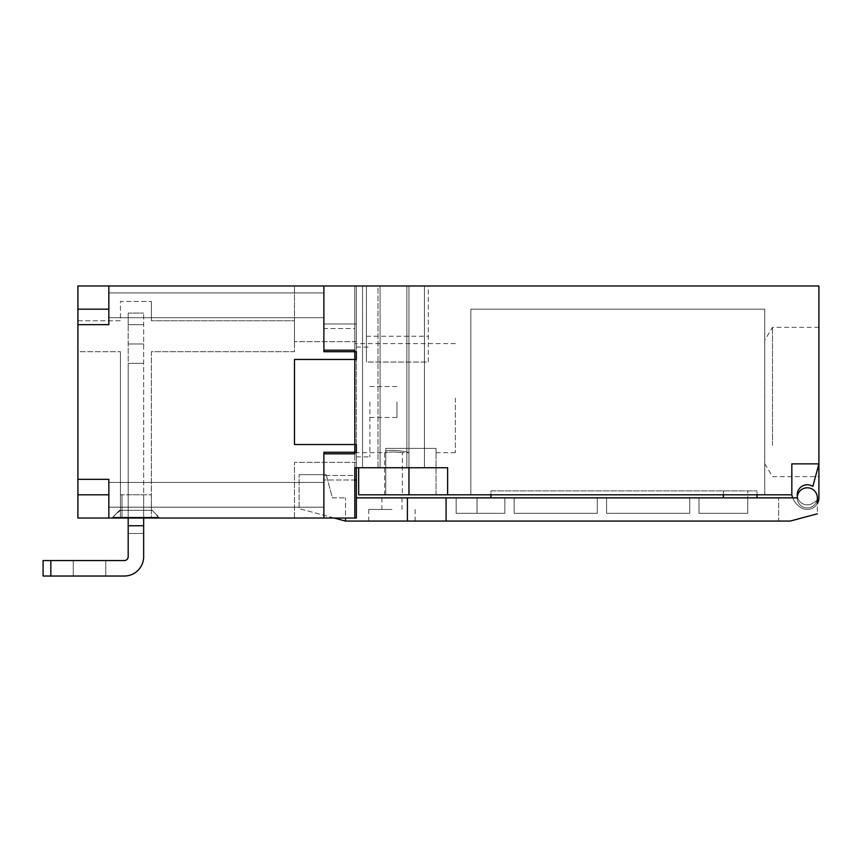 <?xml version="1.0" encoding="UTF-8"?>
<svg xmlns="http://www.w3.org/2000/svg" width="862" height="862" viewBox="0 0 862 862"><rect width="100%" height="100%" fill="white"/><g stroke="black" fill="none" stroke-linecap="round" stroke-linejoin="round"><path stroke-width="0.65" stroke-dasharray="4.31 3.23" d="M428.295 362.051L428.295 285.968L366.415 285.968L428.295 285.968L428.295 362.051L366.415 362.051L366.415 336.245L366.415 362.051L428.295 362.051M366.415 362.051L366.415 285.968L366.415 362.051M354.81 475.479L354.81 453.821L354.81 475.479L323.875 475.479L354.81 475.479L354.81 518.019L354.81 475.479M356.362 467.743L356.362 452.27L323.875 452.27L323.875 480.015L323.875 452.27L356.362 452.27L323.875 452.27L323.875 518.019L356.362 518.019L294.481 518.019L356.362 518.019L356.362 444.533L294.481 444.533L294.481 359.454L356.362 359.454L356.362 444.533L294.481 444.533L294.481 359.454L356.362 359.454L294.481 359.454L294.481 444.533L356.362 444.533L356.362 351.718L323.875 351.718L323.875 323.972L356.362 323.972L356.362 351.718L323.875 351.718L356.362 351.718L356.362 285.968L356.362 323.972L323.875 323.972L323.875 285.968L323.875 351.718L323.875 285.968L356.362 285.968L356.362 341.664L356.362 285.968L294.481 285.968L294.481 351.718L151.389 351.718L151.389 518.019L120.443 518.019L151.389 518.019L151.389 351.718L294.481 351.718L294.481 320.783L294.481 341.664L294.481 320.783L151.389 320.783L294.481 320.783L294.481 285.968L818.9 285.968L818.9 463.875L791.833 463.875L791.833 494.81L447.626 494.81L447.626 467.743L358.678 467.743L358.678 494.81L447.626 494.81L447.626 467.743L354.81 467.743L354.81 518.019L323.875 518.019L323.875 453.821L354.81 453.821L323.875 453.821L323.875 475.479L323.875 453.821L354.81 453.821L354.81 285.968L323.875 285.968L323.875 350.177L354.81 350.177L323.875 350.177L323.875 328.519L354.81 328.519L354.81 350.177L323.875 350.177L323.875 285.968L354.81 285.968L354.81 328.519L323.875 328.519L323.875 285.968L77.903 285.968L77.903 324.651L108.849 324.651L108.849 285.968M354.81 398.125L354.81 343.593L354.81 398.125M378.019 285.968L424.427 285.968L362.546 285.968L424.427 285.968L378.019 285.968L378.019 467.743L362.546 467.743L378.019 467.743L378.019 285.968M455.362 398.125L455.362 452.658L455.362 398.125M385.756 450.988L385.756 448.402L385.756 450.988C395.518 449.016 409.428 452.539 408.954 452.658C409.428 452.539 395.518 449.016 385.756 450.988C395.518 449.016 409.428 452.539 408.954 452.658C409.428 452.539 395.518 449.016 385.756 450.988L385.756 494.81L385.756 448.402L436.032 448.402L385.756 448.402L436.032 448.402L436.032 452.658L436.032 448.402L385.756 448.402L385.756 494.81L385.756 450.988M393.481 451.925C382.017 452.722 382.017 452.722 393.481 451.925C382.017 452.722 382.017 452.722 393.481 451.925C404.957 452.722 404.957 452.722 393.481 451.925C404.957 452.722 404.957 452.722 393.481 451.925M436.032 494.81L436.032 448.402L436.032 494.81L385.756 494.81L436.032 494.81M393.481 494.81L402.382 494.81L393.481 494.81M406.886 467.743L406.886 285.968L406.886 467.743M380.088 467.743L380.088 285.968L380.088 467.743M358.678 467.743L447.626 467.743L447.626 494.81M470.835 494.81L764.756 494.81L470.835 494.81L470.835 309.178L764.756 309.178L470.835 309.178L470.835 494.81M764.756 494.81L764.756 309.178L764.756 494.81M764.756 401.994L764.756 463.767L764.756 401.994M772.492 445.374L772.492 327.355L772.492 445.374M818.9 401.994L818.9 476.632L818.9 401.994M817.348 500.208L812.855 503.192A10.053 10.053 0 0 1 799.731 488.194A10.053 10.053 0 0 1 812.855 486.437L818.9 463.875L791.833 463.875L818.9 463.875L812.855 486.437A10.053 10.053 0 0 0 799.731 501.436A10.053 10.053 0 0 0 812.855 503.192L818.814 499.238A11.605 11.605 0 0 0 818.9 497.859L818.9 463.875L812.855 486.437A10.053 10.053 0 0 0 799.731 501.436A10.053 10.053 0 0 0 812.855 503.192L818.814 499.238A11.605 11.605 0 0 1 802.08 508.214A19.341 19.341 0 0 1 791.833 494.81L791.833 463.875L791.833 494.81M817.348 503.645A11.605 11.605 0 0 1 802.08 508.214A19.341 19.341 0 0 1 792.717 497.859L797.242 497.859A10.053 10.053 0 0 0 807.295 507.912A10.053 10.053 0 0 0 817.348 497.859A10.053 10.053 0 0 0 807.295 487.795A10.053 10.053 0 0 0 797.242 497.859A10.053 10.053 0 0 0 807.295 507.912A10.053 10.053 0 0 0 817.348 497.859A10.053 10.053 0 0 0 807.295 487.795A10.053 10.053 0 0 0 797.242 497.859A10.053 10.053 0 0 0 807.295 507.912A10.053 10.053 0 0 0 817.348 497.859A10.053 10.053 0 0 0 807.295 487.795A10.053 10.053 0 0 0 797.242 497.859A10.053 10.053 0 0 0 807.295 507.912A10.053 10.053 0 0 0 817.348 497.859L817.348 503.645M818.814 499.238L812.855 503.192A10.053 10.053 0 0 1 797.361 496.329M73.27 560.559L105.757 560.559L73.27 560.559L105.757 560.559L73.27 560.559L73.27 576.031L105.757 576.031L73.27 576.031L73.27 560.559L73.27 576.031L105.757 576.031L105.757 560.559L105.757 576.031L73.27 576.031L73.27 560.559M105.757 576.031L105.757 560.559L105.757 576.031M43.1 560.559L50.836 560.559L50.836 576.031L43.1 576.031M128.179 525.755L128.179 518.019L143.652 518.019L143.652 494.81L128.179 494.81L143.652 494.81L143.652 518.019L128.179 518.019L143.652 518.019L128.179 518.019L143.652 518.019L143.652 533.481L143.652 313.046L143.652 525.755L128.179 525.755L128.179 556.69A3.868 3.868 0 0 1 124.311 560.559L50.836 560.559M143.652 525.755L143.652 556.69A19.341 19.341 0 0 1 124.311 576.031L50.836 576.031M128.179 313.046L128.179 324.651L128.179 313.046L143.652 313.046L128.179 313.046L128.179 343.981L128.179 313.046L143.652 313.046L128.179 313.046M143.652 363.322L128.179 363.322L128.179 533.481L128.179 363.322L143.652 363.322M143.652 518.019L128.179 518.019L128.179 324.651L128.179 518.019L143.652 518.019L128.179 518.019L143.652 518.019L128.179 518.019L128.179 494.81L128.179 518.019M143.652 533.481L128.179 533.481L143.652 533.481M143.652 343.981L128.179 343.981L143.652 343.981M120.443 494.81L120.443 510.282L112.717 517.243L112.717 518.019L121.995 518.019L112.717 518.019L112.717 517.243L120.443 510.282L120.443 494.81L121.995 494.81L120.443 494.81L120.443 510.282L120.443 494.81L151.389 494.81L151.389 510.282L151.389 494.81L120.443 494.81M121.995 494.81L121.995 518.019L121.995 494.81M112.717 518.019L159.125 518.019L159.125 517.243L112.717 517.243L119.678 510.282L152.165 510.282L119.678 510.282L112.717 517.243L159.125 517.243L152.165 510.282L159.125 518.019L112.717 518.019L112.717 517.243L112.717 518.019M120.443 510.282L151.389 510.282L120.443 510.282M77.903 320.783L120.443 320.783L120.443 301.441L151.389 301.441L120.443 301.441L120.443 320.783L77.903 320.783L77.903 351.718L120.443 351.718L77.903 351.718L77.903 320.783M151.389 320.783L151.389 301.441L151.389 320.783M120.443 518.019L120.443 351.718L120.443 518.019M323.875 494.81L323.875 507.19L323.875 494.81M354.81 518.019L108.849 518.019L108.849 479.347L77.903 479.347L77.903 324.651L108.849 324.651L77.903 324.651M323.875 305.31L323.875 292.929L323.875 305.31M108.849 305.31L108.849 292.929L108.849 305.31M396.962 401.994L396.962 417.467L396.962 401.994M369.895 401.994L369.895 456.914L369.895 401.994M356.362 401.994L356.362 456.914L356.362 401.994M356.362 341.664L294.481 341.664L356.362 341.664M294.481 518.019L294.481 462.323L294.481 518.019M356.362 462.323L294.481 462.323L356.362 462.323M108.849 518.019L108.849 479.347L108.849 518.019L77.903 518.019L77.903 494.81L108.849 494.81M356.362 480.015L323.875 480.015L323.875 518.019L323.875 480.015L354.81 480.015M77.903 479.347L108.849 479.347L77.903 479.347L77.903 494.81M391.941 509.453L368.731 509.453L391.941 509.453M391.941 521.057L368.731 521.057L391.941 521.057M391.941 497.859L401.994 497.859L391.941 497.859M490.941 497.859L456.138 497.859L490.941 497.859L490.941 490.887L757.019 490.887L490.941 490.887L490.941 494.81M757.019 497.859L723.38 497.859L723.38 490.887L723.38 497.859L757.019 497.859L757.019 490.887L757.019 494.81M723.38 494.81L723.38 490.887L723.38 497.859L699.007 497.859L723.38 497.859M689.729 513.321L606.579 513.321L689.729 513.321L606.579 513.321L689.729 513.321L606.579 513.321L689.729 513.321L606.579 513.321L689.729 513.321L689.729 497.859L606.579 497.859L689.729 497.859L689.729 513.321L689.729 497.859L606.579 497.859L606.579 513.321L606.579 497.859L689.729 497.859L689.729 513.321L689.729 497.859L699.007 497.859L699.007 513.321L747.742 513.321L699.007 513.321L747.742 513.321L747.742 490.887L747.742 513.321L699.007 513.321L747.742 513.321L699.007 513.321L747.742 513.321L699.007 513.321L699.007 497.859L747.742 497.859L699.007 497.859L699.007 513.321L699.007 497.859L699.007 513.321L699.007 497.859L689.729 497.859L689.729 513.321L689.729 497.859L606.579 497.859L606.579 513.321L606.579 497.859L689.729 497.859L689.729 513.321M597.301 513.321L514.151 513.321L597.301 513.321L514.151 513.321L597.301 513.321L514.151 513.321L597.301 513.321L514.151 513.321L597.301 513.321L597.301 497.859L514.151 497.859L597.301 497.859L597.301 513.321L597.301 497.859L514.151 497.859L514.151 513.321L514.151 497.859L597.301 497.859L597.301 513.321L597.301 497.859L606.579 497.859L606.579 513.321L606.579 497.859L606.579 513.321L606.579 497.859L597.301 497.859L597.301 513.321L597.301 497.859L514.151 497.859L514.151 513.321L514.151 497.859L514.151 513.321L514.151 497.859L597.301 497.859L597.301 513.321M747.742 497.859L747.742 513.321L747.742 497.859L699.007 497.859L699.007 513.321L699.007 497.859L747.742 497.859L747.742 513.321L747.742 497.859M504.863 497.859L514.151 497.859L514.151 513.321L514.151 497.859L504.863 497.859L504.863 513.321L456.138 513.321L504.863 513.321L456.138 513.321L504.863 513.321L456.138 513.321L504.863 513.321L504.863 497.859L456.138 497.859L456.138 513.321L456.138 497.859L504.863 497.859L504.863 513.321L504.863 497.859L456.138 497.859L477.063 497.859L477.02 513.321L477.02 497.859L504.863 497.859L504.863 513.321L504.863 497.859L456.138 497.859L456.138 513.321L456.138 497.859L456.138 513.321L456.138 497.859L504.863 497.859L504.863 513.321L504.863 497.859M356.362 497.859L446.085 497.859L446.085 521.057L446.085 497.859L446.085 521.057L790.282 521.057L778.677 521.057L778.677 497.859L778.677 521.057L790.282 521.057L817.348 513.806L817.348 497.859L817.348 513.806L790.282 521.057L817.348 513.806M446.085 497.859L778.677 497.859M334.176 518.019L299.125 508.623L345.533 521.057L345.533 497.859L345.533 518.019M446.085 521.057L407.414 521.057L407.414 497.859M345.533 521.057L407.414 521.057M332.409 497.859L345.533 497.859L332.409 497.859L326.192 474.65L332.409 497.859M299.125 474.65L326.192 474.65L299.125 474.65L299.125 508.623L299.125 474.65M408.954 467.743L408.954 285.968L408.954 494.81L408.954 452.658L402.382 452.658L402.382 494.81M128.179 324.651L143.652 324.651L128.179 324.651M77.903 309.178L108.849 309.178M366.415 336.245L428.295 336.245M455.362 452.658L436.032 452.658M455.362 343.593L354.81 343.593M354.81 452.658L384.592 452.658L384.592 494.81M362.546 467.743L362.546 285.968L362.546 467.743M424.427 467.743L424.427 285.968L424.427 467.743M764.756 463.767L772.492 476.632L818.9 476.632M818.9 327.355L772.492 327.355L764.756 340.231M323.875 507.19L108.849 507.19L323.875 507.19M323.875 482.44L108.849 482.44L323.875 482.44M323.875 317.69L108.849 317.69L323.875 317.69M323.875 292.929L108.849 292.929L323.875 292.929M369.895 417.467L396.962 417.467M369.895 386.521L396.962 386.521M356.362 456.914L369.895 456.914M356.362 347.074L369.895 347.074M368.731 509.453L368.731 521.057M415.139 509.453L415.139 521.057M401.994 497.859L401.994 509.453M381.888 497.859L381.888 509.453M477.063 497.859L477.063 513.321L477.063 497.859"/><path stroke-width="1.29" d="M77.903 324.651L77.903 285.968L108.849 285.968L108.849 324.651L77.903 324.651L77.903 479.347L108.849 479.347L108.849 518.019L323.875 518.019L323.875 452.27L356.362 452.27L356.362 444.533L294.481 444.533L294.481 359.454L356.362 359.454L356.362 351.718L323.875 351.718L323.875 285.968L323.875 350.177L354.81 350.177L354.81 453.821L323.875 453.821L323.875 518.019L354.81 518.019L354.81 467.743L447.626 467.743L447.626 494.81L791.833 494.81L791.833 463.875L818.9 463.875L818.9 497.859A11.605 11.605 0 0 1 817.348 503.645L817.348 497.859A10.053 10.053 0 0 0 807.295 487.795A10.053 10.053 0 0 0 797.242 497.859L356.362 497.859M108.849 285.968L818.9 285.968L818.9 463.875L812.855 486.437A10.053 10.053 0 0 0 797.361 496.329M447.626 494.81L358.678 494.81L358.678 467.743M791.833 494.81A19.341 19.341 0 0 0 792.717 497.859L778.677 497.859M818.814 499.238L817.348 500.208M43.1 576.031L43.1 560.559L43.1 576.031L50.836 576.031L50.836 560.559L43.1 560.559M128.179 518.019L128.179 556.69A3.868 3.868 0 0 1 124.311 560.559L50.836 560.559M50.836 576.031L124.311 576.031A19.341 19.341 0 0 0 143.652 556.69L143.652 518.019M356.362 467.743L356.362 518.019L354.81 518.019M108.849 518.019L77.903 518.019L77.903 479.347M356.362 480.015L354.81 480.015M490.941 497.859L490.941 494.81M757.019 497.859L757.019 494.81M723.38 497.859L723.38 494.81M407.414 497.859L407.414 521.057L790.282 521.057L817.348 513.806M345.533 518.019L345.533 521.057L334.176 518.019M407.414 521.057L345.533 521.057M446.085 497.859L446.085 521.057M408.954 494.81L408.954 467.743M128.179 525.755L143.652 525.755M77.903 309.178L108.849 309.178M77.903 494.81L108.849 494.81"/></g></svg>
